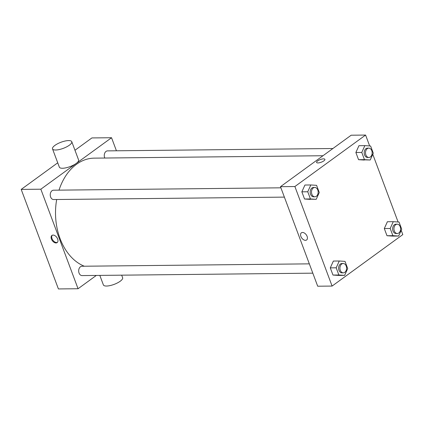 <?xml version="1.0" encoding="UTF-8"?>
<svg xmlns="http://www.w3.org/2000/svg" width="424" height="424" viewBox="0 0 424 424"><rect width="100%" height="100%" fill="white"/><g stroke="black" fill="none" stroke-linecap="round" stroke-linejoin="round"><path stroke-width="0.64" d="M96.322 275.436L78.058 288.733L58.411 288.94L21.2 189.406L57.733 162.811M74.968 150.26L91.902 137.933L111.544 137.731L116.425 150.785M57.648 238.988A4.436 2.772 53.9 0 1 57.15 242.602A4.436 2.772 53.9 0 1 52.295 240.652A4.436 2.772 53.9 0 1 51.929 235.431A4.436 2.772 53.9 0 1 57.648 238.988M78.058 288.733L40.842 189.199L21.2 189.406M104.786 158.03A4.669 3.328 -90.6 0 1 104.643 157.691A4.669 3.328 -90.6 0 1 107.542 150.88L332.914 148.511M284.382 197.118L53.625 199.54A4.669 3.328 -90.6 0 1 50.631 197.017A4.669 3.328 -90.6 0 1 53.525 190.201L280.905 187.816M309.334 263.855L81.959 266.246A4.669 3.328 89.4 0 0 80.459 266.765A4.669 3.328 89.4 0 0 78.779 272.033A4.669 3.328 89.4 0 0 82.055 275.584L312.811 273.162M40.842 189.199L111.544 137.731M84.323 266.219A55.094 39.278 -90.6 0 1 60.038 238.537A55.094 39.278 -90.6 0 1 56.684 199.508M59.016 190.148A55.094 39.278 -90.6 0 1 94.223 158.141L322.993 155.735M71.767 141.696L78.588 159.943A10.271 3.26 159.5 0 1 73.426 165.132A10.271 3.26 159.5 0 1 62.487 168.259A10.271 3.26 159.5 0 1 59.349 167.136L52.523 148.893A10.271 3.26 -20.5 0 0 55.666 150.011A10.271 3.26 -20.5 0 0 66.605 146.884A10.271 3.26 -20.5 0 0 71.767 141.696A10.271 3.26 -20.5 0 0 61.003 142.241A10.271 3.26 -20.5 0 0 52.523 148.893M52.247 235.246A4.436 2.772 -126.1 0 0 52.889 240.217A4.436 2.772 -126.1 0 0 57.425 242.358M121.672 275.165L122.626 277.725A10.271 3.26 159.5 0 1 114.146 284.371A10.271 3.26 159.5 0 1 103.382 284.917L99.826 275.399M401.215 230.354L402.8 234.594L332.098 286.067L317.698 286.216L280.481 186.682L351.183 135.214L365.589 135.06L369.659 145.946M332.098 286.067L294.887 186.534L280.481 186.682M302.524 232.458A4.436 2.772 53.9 0 1 306.732 235.548A4.436 2.772 53.9 0 1 306.61 239.984A4.436 2.772 53.9 0 1 301.756 238.034A4.436 2.772 53.9 0 1 301.39 232.813A4.436 2.772 53.9 0 1 302.524 232.458M392.751 236.104L386.99 235.728L384.303 228.547L387.382 221.736L384.303 228.547L386.99 235.728L392.751 236.104L398.645 236.041L392.884 235.67L390.197 228.483L393.276 221.678L399.037 222.049L401.719 229.236L398.645 236.041M310.304 199.386L304.543 199.015L301.856 191.828L304.936 185.023L301.856 191.828L304.543 199.015L316.198 199.328L310.437 198.951L307.75 191.77L310.829 184.959L316.59 185.336L319.272 192.517L316.198 199.328M372.786 154.309L398.088 221.991M294.887 186.534L365.589 135.06M338.739 275.43L332.978 275.054L330.291 267.873L333.365 261.062L330.291 267.873L332.978 275.054L338.739 275.43L344.627 275.367L338.866 274.991L336.184 267.809L339.258 261.004L345.019 261.375L347.707 268.562L344.627 275.367M364.322 160.06L358.561 159.689L355.874 152.508L358.948 145.697L355.874 152.508L358.561 159.689L370.216 160.002L364.454 159.625L361.767 152.444L364.841 145.633L370.603 146.01L373.29 153.191L370.216 160.002M323.851 160.866A4.436 1.41 159.5 0 1 319.479 162.737A4.436 1.41 159.5 0 1 316.585 162.45A4.436 1.41 159.5 0 1 320.247 159.578A4.436 1.41 159.5 0 1 324.895 159.344A4.436 1.41 159.5 0 1 323.851 160.866M316.59 162.45A4.436 1.41 159.5 0 1 320.247 159.578A4.436 1.41 159.5 0 1 324.895 159.344M306.61 239.984A4.436 2.772 53.9 0 1 301.756 238.028A4.436 2.772 53.9 0 1 301.39 232.813M368.79 148.135L367.481 148.151A4.669 3.328 89.4 0 0 365.976 148.67A4.669 3.328 89.4 0 0 364.301 153.939A4.669 3.328 89.4 0 0 367.576 157.484L368.885 157.474A4.669 3.328 89.4 0 0 372.166 152.767A4.669 3.328 89.4 0 0 368.79 148.135A4.669 3.328 89.4 0 0 367.285 148.654A4.669 3.328 89.4 0 0 365.61 153.923A4.669 3.328 89.4 0 0 368.885 157.474M364.454 159.625L358.561 159.689M361.767 152.444L355.874 152.508M364.841 145.633L358.948 145.697M397.219 224.179L395.91 224.19A4.669 3.328 89.4 0 0 394.41 224.715A4.669 3.328 89.4 0 0 392.735 229.983A4.669 3.328 89.4 0 0 396.005 233.529L397.32 233.513A4.669 3.328 89.4 0 0 400.595 228.812A4.669 3.328 89.4 0 0 397.219 224.179A4.669 3.328 89.4 0 0 395.719 224.699A4.669 3.328 89.4 0 0 394.044 229.967A4.669 3.328 89.4 0 0 397.32 233.513M392.884 235.67L386.99 235.728M390.197 228.483L384.303 228.547M393.276 221.678L387.382 221.736M314.772 187.461L313.463 187.472A4.669 3.328 89.4 0 0 311.963 187.996A4.669 3.328 89.4 0 0 310.289 193.264A4.669 3.328 89.4 0 0 313.564 196.81L314.873 196.8A4.669 3.328 89.4 0 0 318.154 192.093A4.669 3.328 89.4 0 0 314.772 187.461A4.669 3.328 89.4 0 0 313.272 187.98A4.669 3.328 89.4 0 0 311.598 193.249A4.669 3.328 89.4 0 0 314.873 196.8M310.437 198.951L304.543 199.015M307.75 191.77L301.856 191.828M310.829 184.959L304.936 185.023M343.207 263.5L341.898 263.516A4.669 3.328 89.4 0 0 340.393 264.035A4.669 3.328 89.4 0 0 338.718 269.304A4.669 3.328 89.4 0 0 341.993 272.855L343.302 272.839A4.669 3.328 89.4 0 0 346.583 268.138A4.669 3.328 89.4 0 0 343.207 263.5A4.669 3.328 89.4 0 0 341.702 264.025A4.669 3.328 89.4 0 0 340.027 269.293A4.669 3.328 89.4 0 0 343.302 272.839M338.866 274.991L332.978 275.054M336.184 267.809L330.291 267.873M339.258 261.004L333.365 261.062"/></g></svg>
